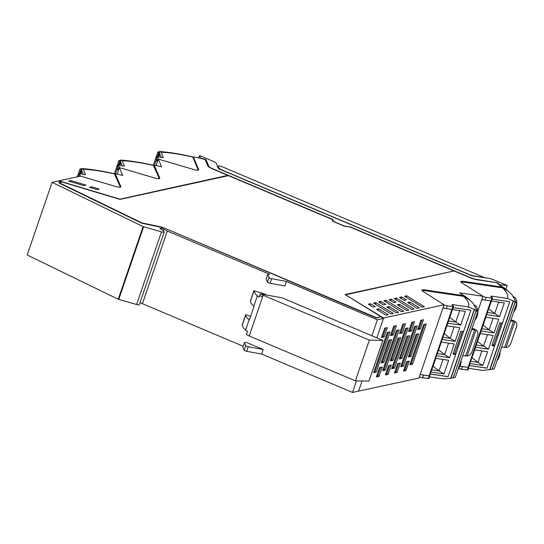 <?xml version="1.0" encoding="UTF-8"?>
<svg xmlns="http://www.w3.org/2000/svg" width="544" height="544" viewBox="0 0 544 544"><rect width="100%" height="100%" fill="white"/><g stroke="black" fill="none" stroke-linecap="round" stroke-linejoin="round"><path stroke-width="0.82" d="M499.011 284.634L507.198 285.532L494.006 279.956A6.154 1.272 18.9 0 0 493.993 279.949A6.161 1.272 18.9 0 0 488.152 278.222L472.144 275.862L218.545 168.715L216.267 163.356A6.161 1.272 18.9 0 0 212.724 161.119L199.532 155.543L198.71 157.944M200.532 158.386L199.532 155.543M212.786 169.021L212.86 168.803A7.038 1.448 18.9 0 1 208.814 166.246L206.074 159.793L205.013 159.283A90.828 18.714 18.9 0 0 200.682 158.182M212.86 168.803L333.003 219.558L333.288 221.34L344.468 226.066L349.853 226.93M499.317 284.356A90.828 18.714 18.9 0 0 499.229 284.288A90.828 18.714 18.9 0 0 497.264 282.758L476.762 279.453A7.038 1.448 18.9 0 1 470.07 277.474L349.928 226.712M505.947 289.17L507.198 285.532M205.163 159.691L205.958 160.12L208.706 166.573A7.038 1.448 18.9 0 0 209.556 167.443M333.003 219.558L332.391 219.674M228.276 175.685L227.82 175.494M332.894 219.885L333.139 221.442M499.208 284.682A90.828 18.714 18.9 0 0 499.12 284.614A90.828 18.714 18.9 0 0 497.148 283.084L496.808 282.894M119.503 199.26L227.854 175.386L119.714 199.322M160.759 229.119L161.024 228.358L159.793 228.63A10.554 2.176 -161.1 0 1 164.057 231.703A3.536 0.728 -161.1 0 1 164.206 232.036A3.536 0.728 -161.1 0 1 161.486 231.853L143.106 226.61L52.074 182.349L58.106 181.03L61.594 182.077M161.024 228.358A1.761 0.36 -161.1 0 1 163.696 229.099L167.307 231.044L142.433 303.695L140.1 302.437M380.888 316.86L383.472 318.458L377.366 319.79L286.498 281.404L271.592 278.691A1.761 0.36 -161.1 0 1 269.049 277.583L267.689 274.672L269.579 274.258L167.307 231.044M376.4 318.029L162.506 227.29L376.516 317.703L376.4 318.029L380.929 316.737L345.1 294.528L453.587 271.075M453.682 270.796L349.785 226.902L344.604 226.284L332.636 221.231L332.37 219.545L228.473 175.644L119.891 199.376L61.996 181.988L59.058 182.628L58.949 182.954L141.644 223.169L162.391 227.61M389.524 285.117L345.46 294.753M389.49 285.219L454.084 270.966L469.683 277.556A8.092 1.666 -161.1 0 0 477.38 279.834L496.488 282.656A90.828 18.714 -161.1 0 1 498.637 284.328A90.828 18.714 -161.1 0 1 501.038 286.396L502.438 287.844L508.382 291.264L512.162 294.936L516.623 303.47L515.107 302.104L492.109 369.281L494.265 368.778L516.623 303.47L494.258 368.778M356.456 380.868L352.492 392.442L358.598 391.109L362.066 380.977M352.492 392.442L261.623 354.049L246.724 351.336A1.761 0.36 -161.1 0 1 244.174 350.234L242.814 347.317L244.378 342.754L246.269 342.346L263.187 349.486L248.282 346.78A1.761 0.36 -161.1 0 1 245.738 345.671L244.378 342.754M243.175 346.256L142.433 303.695M164.206 232.036L139.332 304.688A3.536 0.728 -161.1 0 1 136.612 304.497L118.232 299.254L27.2 254.993L52.074 182.349M119.578 199.05L58.902 180.832L80.451 176.12L115.845 186.531A6.161 1.272 18.9 0 0 120.863 186.939A6.161 1.272 18.9 0 0 120.843 186.687L115.512 174.162A2.638 0.544 18.9 0 1 115.505 174.053A2.638 0.544 18.9 0 1 117.014 174.06A90.8 18.707 18.9 0 1 122.699 175.406L119.388 167.613L154.775 178.024C158.175 178.949 159.841 179.003 159.773 178.18L154.448 165.655L155.944 165.553L161.629 166.899L158.318 159.106L193.705 169.517C197.105 170.442 198.771 170.496 198.703 169.674L193.378 157.141L194.874 157.039A90.828 18.714 -161.1 0 1 201.933 158.732A90.828 18.714 -161.1 0 1 205.102 159.542L207.822 165.947A8.092 1.666 -161.1 0 0 212.473 168.885L227.854 175.386M501.038 286.396L500.242 286.797L462.849 281.275L460.618 281.506L461.747 282.764L482.977 296.269L459.707 292.835L462.108 294.902L461.312 295.304L423.919 289.782L421.688 290.013L422.81 291.271L444.047 304.783L383.561 317.995L345.909 295.032M346.018 294.726L389.538 285.07M383.472 318.458L376.836 337.838M377.366 319.79L371.899 335.757L282.227 297.867L260.331 293.882L259.23 297.092A8.799 1.816 -161.1 0 1 258.223 296.466A8.799 1.816 -161.1 0 1 257.373 295.773A42.228 8.697 -161.1 0 1 255.292 293.76L253.892 290.72L250.362 301.036L253.892 290.714L260.114 292.706L260.896 292.536L266.948 295.086M286.498 281.404L284.934 285.96L270.035 283.247A1.761 0.36 -161.1 0 1 267.485 282.146L266.125 279.228L267.689 274.672M261.623 354.049L263.187 349.486M59.058 182.628L141.76 222.843L141.644 223.169M141.76 222.843L162.506 227.29M376.516 317.703L380.929 316.737M462.108 294.902L461.72 295.344M404.158 300.322L399.446 297.405L401.696 296.915L406.409 299.832L404.158 300.322M407.694 302.518L409.945 302.029L419.336 307.843L417.078 308.339L407.694 302.518M397.317 304.783L399.568 304.293L408.959 310.114L406.708 310.604L397.317 304.783M389.069 299.676L391.32 299.18L396.032 302.104L393.781 302.593L389.069 299.676M394.257 298.54L396.508 298.051L414.147 308.978L411.896 309.475L394.257 298.54M401.52 311.739L383.88 300.805L386.131 300.315L403.77 311.25L401.52 311.739M424.395 306.632L422.273 307.204L404.634 296.269L406.837 295.793L424.354 306.748M373.028 307.129L375.292 306.632L370.58 303.715L368.315 304.212L373.028 307.129M383.404 304.858L378.692 301.94L380.943 301.451L385.655 304.368L383.404 304.858M391.143 314.01L393.394 313.514L375.754 302.586L373.504 303.076L391.143 314.01M396.331 312.875L398.582 312.378L389.191 306.564L386.94 307.054L396.331 312.875M378.821 308.829L376.57 309.318L385.961 315.139L388.212 314.65L378.821 308.829L378.291 310.386M358.272 391.177L418.948 378.08L444.047 304.783M193.106 157.937L193.365 157.039L193.079 157.876M154.176 166.444L154.448 165.519L153.34 165.247M86.006 185.116L70.836 180.56L68.585 181.05L83.756 185.606L86.006 185.116M97.07 189.611L99.334 189.115L91.725 186.83L89.461 187.326L97.07 189.611M383.418 318.424L383.561 317.995M260.331 293.882L263.167 295.256L249.22 335.981L355.409 380.848L368.941 381.12L382.881 340.394L371.899 335.757M249.22 335.981L246.384 334.608L247.486 331.398A8.799 1.816 -161.1 0 1 246.48 330.772A8.799 1.816 -161.1 0 1 245.63 330.079A42.228 8.697 -161.1 0 1 243.549 328.059L242.148 325.026L245.677 314.704L250.662 316.268M250.369 301.009L250.383 301.369A42.228 8.697 18.9 0 0 251.763 304.069A42.228 8.697 18.9 0 0 253.844 306.082A8.799 1.816 18.9 0 0 254.075 306.299L249.39 319.988A8.799 1.816 -161.1 0 1 249.159 319.77A42.228 8.697 -161.1 0 1 247.078 317.75A42.228 8.697 -161.1 0 1 245.698 315.051L242.148 325.026M263.167 295.256L369.356 340.122L355.409 380.848M382.881 340.394L369.356 340.122M58.902 180.832L58.766 181.227M412.536 364.181L426.306 323.952L423.62 324.544L409.85 364.772L412.536 364.181L411.325 363.501L410.196 363.746M374.68 364.351L382.452 341.646M406.076 370.45L409.278 361.1L406.694 361.665L403.498 371.008L406.076 370.45L404.947 369.75L407.796 361.427M410.87 356.442L408.292 357L416.065 334.302L418.642 333.737L410.87 356.442L409.741 355.742L408.646 355.98M376.292 372.103L373.606 372.694L387.382 332.459L390.068 331.874L376.292 372.103L375.081 371.423L388.504 332.214M394.4 368.145L391.714 368.737L405.484 328.501L408.17 327.916L394.4 368.145L393.19 367.465L406.613 328.256M403.451 366.166L400.765 366.758L414.542 326.522L417.228 325.938L403.451 366.166L402.24 365.486L415.67 326.278M400.33 363.059L397.127 372.402L394.441 372.987L397.644 363.644L400.33 363.059M391.279 365.038L388.076 374.381L385.39 374.966L388.593 365.622L391.279 365.038M382.221 367.016L379.025 376.36L376.339 376.944L379.535 367.601L382.221 367.016M409.7 335.689L401.928 358.394L399.242 358.979L407.014 336.28L409.7 335.689M400.642 337.668L392.87 360.373L390.184 360.958L397.956 338.259L400.642 337.668M391.592 339.646L383.819 362.352L381.133 362.936L388.906 340.238L391.592 339.646M414.494 321.681L411.291 331.031L408.605 331.616L411.808 322.272L414.494 321.681M405.443 323.66L402.24 333.01L399.554 333.594L402.757 324.251L405.443 323.66M396.386 325.638L393.19 334.988L390.504 335.573L393.7 326.23L396.386 325.638M369.886 378.359L373.082 369.009M387.335 327.617L384.649 328.209L381.446 337.552L384.132 336.967L387.335 327.617M399.119 329.895L396.433 330.48L382.656 370.716L385.349 370.124L399.119 329.895M423.443 319.729L420.859 320.294L417.663 329.637L420.24 329.072L423.443 319.729M477.863 311.202L482.977 296.269M401.166 298.472L401.696 296.915M409.408 303.579L409.945 302.029M399.031 305.85L399.568 304.293M390.789 300.737L391.32 299.18M395.978 299.608L396.508 298.051M385.601 301.872L386.131 300.315M406.837 295.793L406.314 297.31M370.58 303.715L370.042 305.279M380.412 303.008L380.943 301.451M375.224 304.144L375.754 302.586M388.654 308.115L389.191 306.564M460.938 282.152A7.738 1.598 -161.1 0 1 463.522 282.098L502.438 287.844C507.09 292.284 508.708 295.814 507.28 298.438L492.13 296.201A3.516 0.728 -161.1 0 0 490.858 296.337A3.516 0.728 -161.1 0 0 491.11 296.772L492.374 297.867A1.761 0.36 -161.1 0 1 492.504 298.085A1.761 0.36 -161.1 0 1 491.885 298.153L486.152 297.344A4.223 0.87 -161.1 0 1 482.902 296.473M119.802 165.322L120.822 162.336L122.346 165.92L118.252 165.247L117.307 168.008A1.761 0.36 -161.1 0 1 117.3 167.946L118.245 165.186L119.381 167.634L117.164 174.094M158.732 156.808L159.752 153.83L161.276 157.413L157.182 156.74L156.237 159.501A1.761 0.36 -161.1 0 1 156.23 159.44L157.175 156.679L158.311 159.12L156.094 165.587M70.468 181.614L70.836 180.56M91.365 187.898L91.725 186.83M198.288 170.204L192.698 156.978C180.336 154.231 169.83 152.64 161.187 152.218L163.261 157.542M257.373 295.773L253.844 306.082M249.159 319.77L245.63 330.079M424.748 324.292L411.325 363.501M404.947 369.75L403.845 369.988M409.741 355.742L417.166 334.057M373.959 371.668L375.081 371.423M392.061 367.71L393.19 367.465M401.118 365.731L402.24 365.486M398.772 363.399L395.923 371.722L397.127 372.402M395.923 371.722L394.794 371.967M389.715 365.378L386.866 373.701L388.076 374.381M386.866 373.701L385.737 373.946M380.664 367.356L377.815 375.68L379.025 376.36M377.815 375.68L376.686 375.924M408.136 336.029L400.717 357.714L401.928 358.394M400.717 357.714L399.588 357.959M399.085 338.008L391.66 359.693L392.87 360.373M391.66 359.693L390.538 359.938M390.034 339.986L382.609 361.672L383.819 362.352M382.609 361.672L381.48 361.916M412.937 322.021L410.088 330.351L411.291 331.031M410.088 330.351L408.959 330.596M403.879 324L401.03 332.323L402.24 333.01M401.03 332.323L399.908 332.574M394.828 325.978L391.979 334.302L393.19 334.988M391.979 334.302L390.85 334.553M384.132 336.967L382.922 336.28L385.778 327.957M382.922 336.28L381.8 336.532M383.01 369.689L384.139 369.444L397.562 330.235M384.139 369.444L385.349 370.124M420.24 329.072L419.111 328.372L421.96 320.049M419.111 328.372L418.01 328.617M474.497 309.495L450.969 378.216L443.707 378.93L429.522 376.836M428.312 378.644L429.257 375.884L423.524 375.074L422.579 377.835L428.801 378.352M422.579 377.835L419.329 376.965M420.158 374.551L429.155 375.816L451.894 309.407M442.911 308.088L445.284 308.428A4.223 0.87 -161.1 0 1 443.027 307.741M474.307 309.414L468.35 306.945L453.2 304.715A3.516 0.728 -161.1 0 0 451.928 304.844A3.516 0.728 -161.1 0 0 452.18 305.279L453.444 306.374A1.761 0.36 -161.1 0 1 453.574 306.592A1.761 0.36 -161.1 0 1 452.955 306.66L447.222 305.85A4.223 0.87 -161.1 0 1 443.972 304.98M468.35 306.945C469.778 304.32 468.16 300.791 463.508 296.358L462.264 295.202L461.951 296.126M422.008 290.666A7.738 1.598 -161.1 0 1 424.592 290.612L463.508 296.358L469.452 299.771L473.232 303.443L477.693 311.977L474.504 309.332M492.109 369.281L482.637 370.416L468.452 368.329M467.242 370.131L468.187 367.37L462.454 366.561L461.509 369.322L467.731 369.845M461.509 369.322L458.551 368.56M460 366.166L468.085 367.309L490.824 300.9M481.841 299.581L484.214 299.914A4.223 0.87 -161.1 0 1 481.957 299.234M499.963 285.444L504.546 288.034M154.408 165.634L153.768 165.492C141.406 162.738 130.9 161.146 122.257 160.725L120.816 160.072L119.061 165.152L121.081 160.065C130.689 160.82 141.426 162.54 153.299 165.24L159.358 178.711M122.257 160.725L124.331 166.049M122.318 165.913A3.516 0.728 18.9 0 0 124.426 165.94A3.516 0.728 18.9 0 0 124.413 165.798M161.248 157.406A3.516 0.728 18.9 0 0 163.356 157.434A3.516 0.728 18.9 0 0 163.343 157.291M115.478 174.141L114.838 173.998C102.476 171.244 91.97 169.66 83.327 169.232L81.886 168.579L80.131 173.658L82.151 168.572C91.759 169.327 102.496 171.054 114.362 173.747L120.428 187.218M83.327 169.232L85.394 174.556M78.37 176.453L79.315 173.692L83.388 174.42A3.516 0.728 18.9 0 0 85.496 174.454A3.516 0.728 18.9 0 0 85.483 174.311M78.39 176.569L79.322 173.76L80.43 176.127M455.328 377.284L477.693 311.977L455.335 377.284L453.179 377.788L476.177 310.617M474.307 309.42L450.697 378.372L453.179 377.788M453.22 307.618L470.832 310.216L448.079 376.672L430.29 374.048M429.257 375.884A1.761 0.36 18.9 0 0 429.583 375.911A1.761 0.36 18.9 0 0 429.876 375.816A1.761 0.36 18.9 0 0 429.76 375.605M423.524 375.074L422.532 374.884M448.093 376.625L430.311 374M452.411 309.448L429.706 375.754L429.155 375.816M453.574 306.592L452.628 309.352A1.761 0.36 -161.1 0 1 452.01 309.42L446.277 308.611A4.223 0.87 -161.1 0 1 445.284 308.428M461.033 293.95L465.616 296.541M513.427 300.988L489.627 369.859L513.237 300.907L507.28 298.438M469.22 365.541L487.009 368.166L509.762 301.709L492.157 299.105M468.187 367.37A1.761 0.36 18.9 0 0 468.513 367.397A1.761 0.36 18.9 0 0 468.806 367.302A1.761 0.36 18.9 0 0 468.69 367.098M462.454 366.561L461.462 366.377M487.023 368.118L469.241 365.493M491.341 300.941L468.636 367.248L468.085 367.309M492.504 298.085L491.558 300.846A1.761 0.36 -161.1 0 1 490.94 300.914L485.207 300.104A4.223 0.87 -161.1 0 1 484.214 299.914M515.107 302.104L513.434 300.825M161.187 152.218L159.746 151.558L157.991 156.638L160.011 151.558C169.619 152.313 180.356 154.034 192.229 156.733L193.338 157.121M119.17 160.5L120.754 160.222M117.307 168.008L118.279 170.265M158.1 151.994L159.684 151.715M156.237 159.501L157.209 161.758M80.872 173.828L81.892 170.843L83.416 174.427M80.24 169.014L81.314 168.742L79.648 173.597M81.824 168.728L81.314 168.742M454.655 353.627L456.79 347.378A94.663 19.502 18.9 0 1 456.865 347.596L461.883 332.935A94.663 19.502 18.9 0 0 461.808 332.717L462.237 331.486M463.413 331.704A94.663 19.502 18.9 0 0 463.427 331.663L460.788 331.269L452.982 354.076L455.62 354.464M455.661 354.328A94.663 19.502 18.9 0 0 455.79 353.811L453.213 353.396M442.129 339.47L455.117 341.387L459.802 327.706L446.814 325.788M436.553 355.756L449.534 357.673L454.22 343.992L441.238 342.074M430.977 372.048L443.958 373.966L448.644 360.278L435.662 358.367M452.39 309.495L465.378 311.413L460.693 325.094L447.705 323.184M502.343 323.197A94.663 19.502 18.9 0 0 502.357 323.15L499.718 322.762L491.912 345.569L494.55 345.957M493.585 345.114L495.72 338.871A94.663 19.502 18.9 0 1 495.795 339.089L500.813 324.428A94.663 19.502 18.9 0 0 500.738 324.21L501.167 322.98M494.598 345.821A94.663 19.502 18.9 0 0 494.72 345.297L492.143 344.889M481.059 330.963L494.047 332.88L498.732 319.192L485.744 317.281M475.483 347.249L488.471 349.166L493.15 335.485L480.168 333.567M469.907 363.542L482.888 365.452L487.574 351.771L474.592 349.853M491.32 300.988L504.308 302.906L499.623 316.588L486.635 314.67M513.985 297.044L514.264 297.085A10.56 2.176 -161.1 0 1 513.754 296.752M514.264 297.085L514.325 297.126A7.861 5.148 98.4 0 1 516.8 302.852A9.112 5.964 98.4 0 1 513.835 311.617M119.945 165.349L120.904 162.534M158.875 156.842L159.834 154.027M81.015 173.862L81.974 171.04M472.294 327.733A9.126 5.97 98.4 0 1 472.294 328.63M475.055 305.551L475.334 305.592A7.861 5.148 98.4 0 1 475.395 305.633A7.861 5.148 98.4 0 1 477.87 311.358A9.112 5.964 98.4 0 1 474.905 320.124M475.334 305.592A10.56 2.176 -161.1 0 1 474.824 305.259M461.142 360.312A9.112 5.964 98.4 0 1 458.17 368.988M462.767 355.565L465.718 355.871A17.592 3.624 -161.1 0 1 466.412 355.946L467.174 355.96A5.277 3.842 -58.2 0 0 472.015 351.635L477.591 335.342A5.277 3.842 121.8 0 0 476.428 330.276L474.742 329.229A5.277 3.842 121.8 0 0 473.634 328.834L472.002 328.59M465.718 355.871L474.64 329.807L471.689 329.508M474.64 329.807A17.592 3.624 -161.1 0 1 475.334 329.882L473.634 328.834M461.842 332.806L456.851 347.378A31.674 6.528 -161.1 0 1 456.79 347.378M455.117 341.387L450.208 338.341L442.884 337.26M454.131 326.869L450.208 338.341L444.217 333.635L446.896 325.802M449.534 357.673L444.625 354.634L437.308 353.552M448.555 343.155L444.625 354.634L438.634 349.921L441.32 342.088M443.958 373.966L439.049 370.92L442.979 359.441M431.732 369.838L439.049 370.92L433.058 366.214L435.744 358.374M460.693 325.094L455.784 322.055L448.467 320.974M459.707 310.576L455.784 322.055L449.793 317.342L452.472 309.509M511.224 319.226A9.126 5.97 98.4 0 1 511.224 320.124M500.072 351.805A9.112 5.964 98.4 0 1 497.1 360.475M501.697 347.058L504.648 347.358A17.592 3.624 -161.1 0 1 505.342 347.439L506.104 347.453A5.277 3.842 -58.2 0 0 510.945 343.121L516.521 326.835A5.277 3.842 121.8 0 0 515.358 321.769L513.672 320.722A5.277 3.842 121.8 0 0 512.564 320.321L510.932 320.083M504.648 347.358L513.57 321.3L510.619 320.994M513.57 321.3A17.592 3.624 -161.1 0 1 514.264 321.375L512.564 320.321M500.772 324.299L495.781 338.871A31.681 6.528 -161.1 0 1 495.72 338.871M493.061 318.356L489.138 329.834L481.814 328.753M494.047 332.88L489.138 329.834L483.147 325.122L485.826 317.288M487.485 334.648L483.555 346.12L476.238 345.046M488.471 349.166L483.555 346.12L477.564 341.414L480.25 333.581M481.909 350.934L477.979 362.413L482.888 365.452M470.662 361.332L477.979 362.413L471.988 357.7L474.674 349.867M498.644 302.07L494.714 313.548L487.397 312.467M499.623 316.588L494.714 313.548L488.723 308.836L491.402 301.002M476.428 330.276A5.277 3.842 121.8 0 0 476.034 330.072L475.334 329.882M515.358 321.769A5.277 3.842 121.8 0 0 514.964 321.565L514.264 321.375M484.044 277.617L475.13 276.107A7.038 1.448 -161.1 0 1 472.423 275.516A7.038 1.448 -161.1 0 1 468.438 274.128L468.391 274.271M484.112 277.433L222.788 167.028A3.516 0.728 18.9 0 0 218.416 166.008A3.516 0.728 18.9 0 0 218.164 166.172A3.516 0.728 18.9 0 0 218.178 166.314L218.817 167.817A7.038 1.448 -161.1 0 0 222.863 170.374L468.438 274.128M499.344 284.913L499.521 284.396M271.592 278.691L270.035 283.247M269.049 277.583L267.485 282.146M163.696 229.099L163.166 230.649M136.612 304.497L161.486 231.853M143.609 226.8L118.735 299.445M143.106 226.61L118.232 299.254M500.242 286.797L500.004 287.484M246.724 351.336L248.282 346.78M245.738 345.671L244.174 350.234M423.919 289.782L423.674 290.503M461.312 295.304L461.074 295.997M462.849 281.275L462.604 281.996M115.512 174.162L115.246 174.957M120.693 187.122L120.843 186.687M262.609 296.888A8.799 1.816 -161.1 0 1 259.774 295.514M245.698 315.051L242.168 325.36M250.383 301.369L253.912 291.054M117.402 168.266L115.437 173.992L117.388 168.239M156.332 159.759L154.367 165.485L156.318 159.725M452.819 305.83L453.2 304.715M447.222 305.85L446.277 308.611M452.01 309.42L452.955 306.66M491.749 297.323L492.13 296.201M486.152 297.344L485.207 300.104M490.94 300.914L491.885 298.153M118.007 169.918L118.952 167.158M156.937 161.412L157.882 158.651M80.022 175.671L79.818 176.256M476.231 310.678L453.254 377.788M515.161 302.165L492.184 369.281M118.49 165.09L120.156 160.235M118.578 165.09L120.244 160.235M157.42 156.584L159.086 151.728M157.515 156.584L159.174 151.722M79.56 173.597L81.226 168.742M467.174 355.96L476.034 330.072M506.104 347.453L514.964 321.565M218.817 167.817L218.525 168.674M217.886 167.171L218.178 166.314M500.881 287.613L501.201 286.695M154.149 166.382L154.435 165.546M115.505 174.053L115.219 174.896M428.93 378.57L429.876 375.816M467.86 370.063L468.806 367.302M508.382 291.264L504.404 287.919M192.222 156.733L193.392 156.998M474.531 309.482L450.983 378.257M469.452 299.771L465.474 296.426M513.461 300.968L489.913 369.743M114.376 173.747L118.939 160.419M153.306 165.24L157.869 151.912M77.309 176.807L80.009 168.926M114.403 173.76L115.525 174.012M217.852 167.09L218.164 166.172"/></g></svg>
